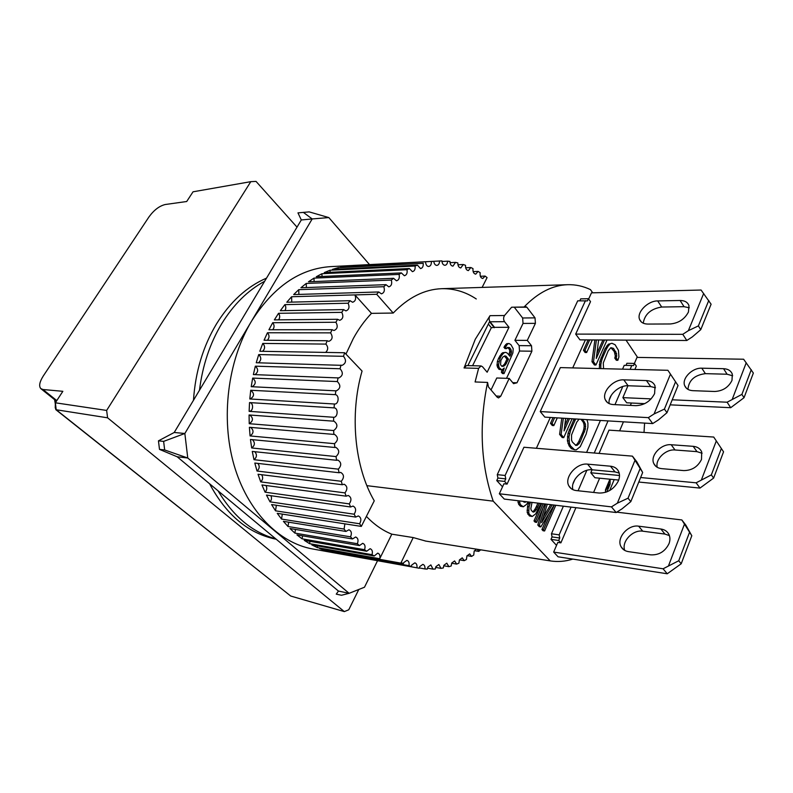 <?xml version="1.0" encoding="UTF-8"?>
<svg xmlns="http://www.w3.org/2000/svg" width="793" height="793" viewBox="0 0 793 793"><rect width="100%" height="100%" fill="white"/><g stroke="black" fill="none" stroke-linecap="round" stroke-linejoin="round"><path stroke-width="1.19" d="M344.34 611.601L290.714 596.029L56.194 409.753L107.59 417.812L344.34 611.601L348.751 609.787L358.793 589.486M107.59 417.812L106.639 410.437L250.796 181.666L256.03 181.399L297.018 227.135M250.796 181.666L193.036 191.807L186.702 201.511L165.251 204.515C159.423 205.912 154.02 210.016 149.025 216.836L43.288 375.971C39.6 381.82 38.738 386.013 40.73 388.55L42.961 389.512L62.845 391.316L55.361 402.794L106.639 410.437M56.194 409.753L55.252 407.899L55.361 402.794L56.194 409.753M55.728 409.584L290.714 596.029M41.226 388.957L56.442 401.129M689.305 307.773L684.052 306.683L680.097 300.488C684.765 300.517 687.729 302.252 688.978 305.692L688.443 312.016C684.627 319.222 678.56 323.207 670.234 323.97L647.752 324.069C643.539 323.98 640.803 322.414 639.564 319.371C636.492 312.323 647.871 300.765 657.694 300.924L661.699 307.03C650.894 308.774 644.739 314.167 643.232 323.197M588.654 299.011L591.479 292.845L701.081 290.03L711.103 304.215L700.764 329.65L692.368 336.876L686.807 340.494L579.951 339.86L575.678 334.101L682.773 334.319L686.807 340.494M684.052 306.683L661.699 307.03M700.764 329.65L698.375 325.903L688.364 330.671L682.773 334.319M680.097 300.488L657.694 300.924M703.678 293.46L688.364 330.671M698.375 325.903L708.783 300.438M619.184 473.094L615.061 471.924L610.461 466.205C614.367 466.621 617.093 468.395 618.629 471.508C619.858 474.303 619.779 477.426 618.391 480.895C614.119 489.053 607.716 493.107 599.181 493.048L576.243 490.56C572.814 490.124 570.365 488.587 568.898 485.931C563.793 477.525 576.6 462.636 587.593 464.143L592.242 469.793C582.201 468.435 570.048 480.945 572.942 489.678M642.667 472.489L632.427 456.144L636.928 461.962L642.667 472.489L630.812 501.632L622.039 508.838L616.171 512.526L504.279 499.075L499.332 493.771L611.453 506.876L616.171 512.526M615.061 471.924L592.242 469.793M632.427 456.144L523.935 447.252L507.074 484.097L503.932 483.76L499.332 493.771M630.812 501.632L628.036 498.192L617.36 503.168L611.453 506.876M610.461 466.205L587.593 464.143M634.906 460.535L617.36 503.168M628.036 498.192L639.951 469M732.663 375.773L727.082 374.227L723.563 368.695C728.093 368.923 731.017 370.767 732.326 374.207L731.979 380.432C728.48 387.39 722.71 391.078 714.652 391.484L692.814 390.671C688.711 390.404 686.004 388.748 684.706 385.685C681.514 378.588 692.239 367.615 701.805 368.19L705.383 373.652C694.579 375.059 688.76 380.303 687.937 389.373M634.41 363.442L636.997 357.395L743.626 359.229L753.35 373.057L744.022 397.719L730.7 407.701L670.174 404.846M644.709 403.647L626.708 402.794L622.872 397.64L651.132 398.879M727.082 374.227L705.383 373.652M672.226 399.801L727.112 402.21L730.7 407.701M744.022 397.719L741.901 394.389L727.112 402.21M723.563 368.695L701.805 368.19M746.243 362.738L732.425 398.839M741.901 394.389L751.278 369.687M490.024 315.673L475.285 339.255L464.064 367.962L466.512 365.573L481.044 365.94L482.511 366.733L487.15 372.224L508.997 327.291L494.525 327.331L490.044 321.78C488.815 319.757 488.805 317.715 490.024 315.673L504.517 315.505C503.307 317.577 503.307 319.638 504.536 321.68L508.997 327.291M592.718 292.815L590.448 289.604C583.162 286.124 575.579 284.489 567.679 284.697C552.523 285.202 537.981 292.637 524.064 307.01L511.634 307.218L504.517 315.505M626.034 340.138L637.602 357.405M644.59 423.095L644.015 432.453M366.901 485.663L493.206 501.156L550.233 560.899C557.836 562.078 565.369 561.474 572.843 559.095M549.529 560.78L425.088 540.975M524.064 307.01L525.343 306.376L526.869 307.238L535.027 317.874L535.414 323.356L527.295 340.395L531.508 345.738L531.895 351.21L516.996 382.781L513.557 383.663L509.205 378.42L500.72 396.242L498.539 397.927L497.181 397.184L488.419 386.925L487.576 382.424C478.843 424.979 480.717 464.559 493.206 501.156M487.576 382.424L475.086 381.958L478.605 368.358L481.044 365.94M605.594 492.334L605.446 489.876L609.906 479.2M556.537 545.366L550.996 539.359L552.047 536.92L551.462 533.778L563.377 506.182M572.962 483.978L575.024 479.22M586.612 452.387L600.4 420.459M609.371 399.682L611.294 395.231M622.555 369.161L624.21 365.325L633.548 365.583L634.469 363.442L636.343 366.079L634.896 369.469M626.004 365.365L626.906 363.283L634.469 363.442M543.393 516.838L550.679 504.655M554.228 505.082L543.483 529.754L544.603 530.973L543.066 530.755L541.946 529.546L548.855 513.705M545.743 504.061L539.339 525.253L540.846 526.899L539.309 526.691L537.803 525.045L542.848 508.343M543.195 503.753L535.543 521.14L536.683 522.379L535.146 522.171L533.996 520.932L541.649 503.565M523.707 501.989L524.48 501.503M519.435 500.898L520.228 504.517L523.291 506.796L520.446 506.241L518.681 504.318L517.888 500.71M564.715 425.891L567.996 418.516M563.327 418.238L561.137 434.485L563.744 437.647L562.207 437.528L559.6 434.376L561.781 418.149M554.624 417.713L552.037 423.442L553.811 425.603L552.275 425.494L550.491 423.343L553.078 417.624M579.802 300.785L580.694 298.872L588.436 298.703L587.425 300.894L577.71 300.825L497.261 474.66L505.111 475.473L585.452 300.666M502.524 486.813L496.755 480.568L497.925 478.04L497.261 474.66M596.881 353.619L602.938 339.999M596.395 339.959L593.501 361.737L595.949 365.018L594.423 364.978L591.975 361.707L594.869 339.949M589.665 339.919L584.986 350.308L586.651 352.538L585.115 352.518L583.45 350.288L588.138 339.91M575.708 418.982L570.712 429.895L568.958 436.864L569.493 443.604L570.623 445.993L574.598 449.8L571.366 448.62L569.096 445.864L567.401 440.779L568.016 433.424L574.172 418.882M530.438 502.217L529.07 506.806L528.743 512.714L529.397 514.469L532.212 516.481L529.397 515.946L527.196 512.516L527.523 506.618L528.891 502.028M611.978 348.365L613.495 348.385L616.597 353.678L616.3 358.158L617.856 360.3L616.339 360.27L614.793 358.139L615.328 355.948L614.317 351.616L610.897 347.681M599.3 368.576L599.875 361.39L605.079 348.682L608.31 344.261L611.948 343.29L608.31 344.261M526.869 307.238L514.211 307.178M491.016 389.968L496.785 377.993L509.205 378.42M516.996 382.781L512.694 382.623M531.895 351.21L519.524 351.031L506.509 378.32M531.508 345.738L519.137 345.609L519.524 351.031M527.295 340.395L514.905 340.316L519.137 345.609M514.905 340.316L523.033 323.425L522.637 317.983L535.027 317.874M514.459 307.446L522.637 317.983M551.462 533.778L559.164 534.859L571.059 507.104M578.067 490.758L586.83 470.338M594.254 453.011L608.013 420.914M614.991 404.638L622.763 386.518M630.128 369.35L631.773 365.494M552.047 536.92L559.749 538.011L559.164 534.859M550.996 539.359L558.698 540.469L559.749 538.011M558.698 540.469L560.889 542.858L557.806 542.412L553.663 552.077L558.064 556.795L667.24 573.775L681.197 563.783L678.739 560.75L663.077 568.789L667.24 573.775M593.6 492.443L599.627 478.189M619.63 430.847L623.437 421.836M630.385 405.392L631.387 403.022M552.215 504.834L541.619 522.587L547.279 504.239M535.543 521.14L533.996 520.932M536.683 522.379L544.781 503.942M539.339 525.253L537.803 525.045M540.846 526.899L554.089 505.062M543.483 529.754L541.946 529.546M544.603 530.973L555.784 505.27M519.564 502.732L518.007 502.544M520.228 504.517L518.681 504.318M522.002 506.43L520.446 506.241M523.291 506.796L526.74 504.269L527.989 501.929M526.037 501.691L524.996 502.346L523.112 501.335M569.533 418.605L564.071 430.896L565.677 418.377M552.037 423.442L550.491 423.343M553.811 425.603L557.281 417.871M561.137 434.485L559.6 434.376M563.744 437.647L572.12 418.763M505.111 475.473L505.775 478.873L497.925 478.04M505.775 478.873L504.616 481.41L496.755 480.568M504.616 481.41L507.074 484.097M536.385 448.273L550.312 417.455M572.724 367.902L585.393 339.89M575.678 334.101L590.517 301.637L588.436 298.703M604.464 340.009L596.267 358.456L598.616 339.969M584.986 350.308L583.45 350.288M586.651 352.538L592.312 339.929M593.501 361.737L591.975 361.707M595.949 365.018L607.032 340.019M575.044 420.092L573.517 419.993M570.712 429.895L569.176 429.786M569.543 433.533L568.016 433.424M568.958 436.864L567.421 436.755M568.938 440.898L567.401 440.779M569.493 443.604L567.957 443.485M570.623 445.993L569.096 445.864M572.903 448.739L571.366 448.62M574.598 449.8L576.303 449.849L580.258 446.657L586.196 433.999L587.9 427.159L587.93 423.204L586.989 419.656M529.932 503.575L528.386 503.386M529.07 506.806L527.523 506.618M528.594 510.464L527.048 510.266M528.743 512.714L527.196 512.516M529.397 514.469L527.851 514.27M530.943 516.144L529.397 515.946M532.212 516.481L535.602 513.953L541.064 503.496M615.834 351.636L614.317 351.616M616.597 353.678L615.09 353.658M616.845 355.978L615.328 355.948M616.3 358.158L614.793 358.139M617.856 360.3L618.917 356.9L618.451 350.387L615.1 344.727L611.948 343.29M609.827 344.271L608.221 345.996L606.695 345.986M608.221 345.996L606.595 348.702L605.079 348.682M606.595 348.702L602.502 357.96L600.985 357.93M602.502 357.96L601.401 361.43L599.875 361.39M601.401 361.43L600.836 364.631L599.32 364.602M600.836 364.631L600.807 368.567L599.29 368.527M603.552 368.676L603.275 362.976L608.181 350.883L610.858 347.681L613.495 348.385M505.567 344.598L507.104 344.608L505.468 347.275L506.568 348.633L505.032 348.613L503.932 347.255L506.717 343.676L509.047 343.508L506.717 343.676M501.939 369.925L498.926 369.28L497.052 365.86L497.37 361.539L498.579 358.307L500.125 358.337L498.5 364.611L499.124 367.714L501.939 369.925L504.249 368.031L502.911 372.274L504.021 373.602L502.484 373.553L501.374 372.224L502.068 369.855M498.579 358.307L501.523 353.678L502.683 352.746L505.815 352.389L502.683 352.746M508.928 355.046L509.82 351.021L509.294 349.207L507.5 347.443L509.522 347.602L507.986 347.582M609.629 490.56L614.188 479.626M560.889 542.858L575.906 507.689M622.872 397.64L627.947 385.745M618.709 480.072L594.909 477.723L590.805 472.767L592.084 469.783M599.072 453.408L608.994 430.143L713.72 437.052L723.553 451.812L713.621 478.08L699.981 488.082L638.781 482.045M544.831 417.128L540.241 411.577L560.354 367.595L667.904 370.301L678.035 385.517L666.982 412.697L658.408 419.933L652.689 423.581L544.831 417.128M582.518 419.388L585.422 424.047L585.393 429.003L580.288 441.681L578.87 443.951L576.035 445.517L572.368 442.038L571.515 439.996L571.545 434.97L576.739 422.193L579.039 419.18M539.458 503.307L536.385 509.621L533.887 512.07L532.807 511.931L531.27 510.256L530.814 508.71L532.014 502.405M472.578 365.732L491.323 327.717L494.525 327.331M506.182 345.807L504.635 345.788M505.468 347.275L503.932 347.255M506.568 348.633L507.5 347.443M509.522 347.602L510.841 349.227L509.294 349.207M510.841 349.227L511.356 351.041L509.82 351.021M511.356 351.041L511.445 352.31L509.909 352.29M511.445 352.31L510.96 354.045L509.423 354.015M510.96 354.045L509.909 356.245L507.49 353.272L505.815 352.389M504.219 352.776L503.069 353.708L501.523 353.678M503.069 353.708L501.196 356.116L499.649 356.087M500.125 358.337L501.196 356.116M498.906 361.568L497.37 361.539M498.5 364.611L496.963 364.572M498.589 365.89L497.052 365.86M499.124 367.714L497.588 367.674M500.462 369.33L498.926 369.28M503.406 370.519L501.86 370.48M502.911 372.274L501.374 372.224M504.021 373.602L512.883 352.925L513.2 348.662L510.93 344.677L509.047 343.508M508.254 343.696L507.104 344.608M606.853 491.898L610.085 484.275L610.174 479.23M575.44 445.21L577.453 445.23M575.926 445.111L577.344 443.832L578.87 443.951M577.344 443.832L578.761 441.572L580.288 441.681M578.761 441.572L583.014 431.828L584.54 431.937M583.014 431.828L583.866 428.904L585.393 429.003M583.866 428.904L584.163 426.277L585.69 426.376M584.163 426.277L583.896 423.948L585.422 424.047M583.896 423.948L583.073 421.916L584.6 422.015M583.073 421.916L580.991 419.299M532.599 511.703L535.077 511.297M533.53 511.098L534.839 509.433L536.385 509.621M534.839 509.433L536.256 506.856L537.803 507.044M536.256 506.856L537.912 503.119M491.323 327.717L488.359 324.05M467.88 365.613L489.509 321.73L494.336 327.717M501.9 366.356L500.561 364.74L500.879 360.428L502.881 356.999L504.844 355.869L506.073 356.216L508.491 359.179L505.448 364.8L503.714 366.217L501.9 366.356M608.965 481.45L608.429 485.812L605.495 490.758M501.771 366.207L503.714 366.217M502.177 366.178L503.902 364.77L505.448 364.8M503.902 364.77L504.834 363.561L506.38 363.6M508.491 359.179L506.955 359.15L504.834 363.561M506.955 359.15L504.536 356.186L506.073 356.216M606.011 488.508L607.25 488.637M607.2 485.683L608.429 485.812M607.864 484.087L608.855 484.186M608.608 482.313L609.113 482.372M266.537 278.115C246.93 286.57 230.267 301.796 216.558 323.812C203.097 346.263 195.405 371.758 193.472 400.306M199.479 390.265C202.542 365.504 209.937 343.339 221.673 323.782C233.578 304.482 247.902 290.317 264.644 281.287M275.766 538.863C252.541 532.49 233.32 516.481 218.075 490.837M209.6 483.78C226.401 515.192 248.596 533.669 276.192 539.22M550.233 560.899L425.811 541.094L413.212 537.565L391.811 534.175C382.672 530.507 374.207 524.579 366.396 516.392M344.876 523.856L344.093 529.08L281.535 519.068L277.233 513.319L361.321 526.413L374.256 500.829C354.64 467.355 349.406 414.779 362.064 371.055L344.638 352.746L259.826 351.259L262.761 343.419L325.873 344.093C328.342 346.967 328.272 349.743 325.675 352.419M345.946 354.124L353.311 338.522C358.634 328.837 364.701 320.451 371.491 313.354L393.209 313.047C408.345 297.415 424.533 289.296 441.76 288.692C454.072 288.424 465.58 291.854 476.276 298.971M476.434 549.153L474.174 551.194L473.738 555.021L471.627 556.408L469.684 553.891L466.928 555.943L466.423 559.501L464.242 560.661L462.24 557.836L459.434 559.908L458.889 563.179L456.649 564.091L454.607 560.938L451.742 563.03L451.167 566.004L448.878 566.668L446.796 563.169L443.892 565.29L443.297 567.957L440.977 568.353L438.876 564.507L435.912 566.638L435.327 568.997L432.978 569.126L430.877 564.913L427.873 567.054L427.298 569.096L424.949 568.948C425.157 566.42 424.453 564.884 422.847 564.368L419.794 566.529L419.269 568.234L312.749 548.994C278.908 542.977 247.287 511.178 233.935 464.678C220.632 418.208 227.68 361.182 251.331 321.482C273.179 286.957 299.595 268.678 330.582 266.626L441.919 260.887C442.157 263.633 443.168 265.1 444.972 265.308C446.578 265.011 447.46 263.633 447.619 261.175L449.958 261.432C450.067 264.327 451.068 265.893 452.952 266.151L455.549 262.384L457.839 262.909C457.839 265.942 458.81 267.618 460.763 267.935L463.31 264.515L465.531 265.308C465.402 268.46 466.343 270.225 468.366 270.611L470.844 267.528L472.995 268.579C472.717 271.84 473.629 273.704 475.721 274.15L478.12 271.404L480.191 272.693C479.765 276.043 480.637 277.986 482.798 278.512L485.098 276.083L487.08 277.6L482.124 287.413M337.58 319.282L274.358 319.886L278.531 313.314L341.773 312.353C343.686 316.348 342.992 319.014 339.711 320.332L337.58 319.282L335.915 322.255C338.105 326.29 337.461 329.036 333.992 330.503L332.098 329.69L330.602 332.862C333.07 336.896 332.485 339.721 328.837 341.357L327.192 340.742L325.873 344.093M343.587 309.597L280.335 310.697L284.856 304.641L348.127 303.213C349.772 307.159 349.039 309.716 345.926 310.896L343.587 309.597L341.773 312.353M371.491 313.354L354.927 294.927C356.305 298.773 355.532 301.221 352.598 302.262L350.07 300.696L348.127 303.213M350.07 300.696L286.788 302.242L291.616 296.741L376.675 294.272L378.737 291.963L293.668 294.58L298.753 289.663L383.842 286.709L386.003 284.667L300.914 287.75L306.227 283.448L391.326 280.068L393.566 278.303L308.467 281.802L313.969 278.125L399.067 274.398L401.367 272.921L316.278 276.737L321.918 273.724L406.997 269.699L409.347 268.52L324.278 272.604L330.017 270.235L415.076 266.012L417.455 265.12L332.406 269.392L338.205 267.687L423.224 263.316L340.613 267.122L346.432 266.071L433.791 261.313L352.885 265.447M441.959 261.472L447.619 261.175M450.018 262.661L455.549 262.384M457.938 264.783L463.31 264.515M465.66 267.776L470.844 267.528M473.143 271.622L478.12 271.404M480.34 276.271L485.098 276.083M344.093 529.08L345.936 531.439L348.93 529.774C351.477 530.973 352.013 533.322 350.536 536.851L352.488 538.953L355.651 537C358.049 538.07 358.624 540.311 357.365 543.73L359.437 545.564L362.728 543.314C364.978 544.276 365.593 546.397 364.552 549.688L302.074 538.824L302.579 535.83M364.552 549.688L366.703 551.254L370.103 548.697C372.224 549.549 372.859 551.551 372.016 554.694L309.577 543.661L309.974 541.332M372.016 554.694L374.246 555.982L377.726 553.117C379.698 553.871 380.362 555.744 379.718 558.728L317.299 547.586L317.587 545.931M325.209 550.59L319.599 548.558L403.399 563.585L403.796 562.534L406.928 560.344C408.782 561.028 409.456 562.802 408.96 565.687L325.209 550.59L325.378 549.599M333.229 552.681L411.28 566.41L411.755 565.022L414.858 562.842C416.573 563.446 417.267 565.092 416.93 567.808L333.288 552.334M424.949 568.948L419.328 567.927M432.978 569.126L427.477 568.135M440.977 568.353L435.615 567.401M448.878 566.668L443.693 565.756M456.649 564.091L451.653 563.228M464.242 560.661L459.464 559.858M471.627 556.408L467.067 555.665M477.307 549.291L478.744 551.383L474.442 550.689M343.498 356.305C346.551 360.319 346.075 363.333 342.09 365.355L256.258 362.738L258.716 354.58L343.498 356.305L344.638 352.746M340.068 368.755C343.409 372.66 343.002 375.723 338.849 377.944L253.373 374.574L255.336 366.168L340.068 368.755L341 365.067M337.332 381.562C340.98 385.339 340.633 388.441 336.321 390.86L251.222 386.687L252.67 378.092L337.332 381.562L338.066 377.785M335.33 394.646C339.533 395.122 338.73 404.489 334.527 404.014L249.805 398.968L250.727 390.265L335.33 394.646L335.845 390.79M334.071 407.88L334.111 407.88C338.413 407.919 337.947 417.524 333.645 417.277L249.131 411.339L249.527 402.586L334.071 407.88L334.368 403.994M333.575 421.172L333.932 421.172C337.957 424.205 337.877 427.338 333.684 430.54L249.23 423.7L249.081 414.967L333.575 421.172L333.645 417.277M333.833 434.405L334.507 434.376C338.413 437.181 338.393 440.284 334.477 443.683L250.073 435.942L249.398 427.298L333.833 434.405L333.684 430.54M334.854 447.48L335.845 447.381C339.602 449.968 339.662 453.041 336.024 456.58L251.668 447.966L250.469 439.481L334.854 447.48L334.477 443.683M336.619 460.297L337.917 460.089C341.525 462.468 341.654 465.491 338.304 469.149L253.998 459.692L252.273 451.435L336.619 460.297L336.024 456.58M339.097 472.747L340.693 472.4C344.162 474.581 344.36 477.545 341.287 481.282L257.021 471.022L254.811 463.053L339.097 472.747L338.304 469.149M342.289 484.731L344.162 484.226C347.473 486.218 347.74 489.103 344.945 492.889L260.728 481.886L258.042 474.254L342.289 484.731L341.287 481.282M346.144 496.17L348.286 495.476C351.438 497.29 351.765 500.096 349.257 503.892L265.08 492.185L261.938 484.959L346.144 496.17L344.945 492.889M350.635 506.985L353.024 506.063C356.017 507.708 356.404 510.424 354.164 514.211L270.026 501.85L266.468 495.08L350.635 506.985L349.257 503.892M355.71 517.086L358.317 515.926C361.162 517.413 361.598 520.03 359.625 523.767L275.528 510.831L271.583 504.556L355.71 517.086L354.164 514.211M361.321 526.413L359.625 523.767M379.718 558.728L391.811 534.175M413.212 537.565L401.129 562.554M403.399 563.585L401.119 562.574M411.28 566.41L408.96 565.687M418.407 568.085L416.93 567.808M480.707 549.836L478.744 551.383M376.675 294.272L354.927 294.927M393.209 313.047L376.695 294.292M439.55 260.907C439.5 263.563 438.608 265.07 436.884 265.417C435.159 265.259 434.128 263.891 433.791 261.313M431.402 261.621C431.481 264.466 430.579 266.091 428.716 266.507C427.08 266.379 426.049 265.12 425.623 262.711M423.224 263.316C423.442 266.349 422.54 268.103 420.538 268.579L417.455 265.12M415.076 266.012C415.443 269.224 414.551 271.107 412.41 271.662L409.347 268.52M406.997 269.699C407.543 273.089 406.66 275.102 404.371 275.736L401.367 272.921M399.067 274.398C399.791 277.937 398.929 280.078 396.48 280.811L393.566 278.303M391.326 280.068C392.257 283.755 391.415 286.015 388.808 286.858L386.003 284.667M383.842 286.709C384.992 290.525 384.189 292.904 381.413 293.846L378.737 291.963M317.299 547.586L311.818 544.9L374.246 555.982M309.577 543.661L304.244 540.33L366.703 551.254M302.074 538.824L296.939 534.869L359.437 545.564M357.365 543.73L294.867 533.094L289.97 528.525L352.488 538.953M350.536 536.851L287.998 526.502L283.388 521.328L345.936 531.439M327.192 340.742L264.059 340.247L267.439 332.773L330.602 332.862M332.098 329.69L268.926 329.759L272.713 322.711L335.915 322.255M272.703 329.759C274.517 327.45 274.527 325.1 272.713 322.711M267.35 340.276C269.541 337.838 269.57 335.33 267.439 332.773M262.582 351.309C265.169 348.781 265.229 346.144 262.761 343.419M258.439 362.798C261.442 360.2 261.531 357.455 258.716 354.58M254.959 374.633C258.389 372.006 258.518 369.181 255.336 366.168M252.174 386.726C256.04 384.109 256.208 381.225 252.67 378.092M250.122 398.988C254.424 396.411 254.622 393.506 250.727 390.265M249.131 411.339C253.403 411.597 253.869 402.695 249.587 402.596M249.23 423.7C253.284 421.004 253.473 418.109 249.785 415.017M250.073 435.942C253.76 433.315 253.978 430.47 250.727 427.407M251.668 447.966C254.979 445.428 255.227 442.663 252.402 439.669M253.998 459.692C256.932 457.254 257.2 454.587 254.791 451.703M257.021 471.022C259.598 468.703 259.886 466.165 257.874 463.409M260.728 481.886C262.959 479.686 263.256 477.297 261.601 474.7M265.08 492.185C266.983 490.133 267.271 487.903 265.952 485.494M270.026 501.85C271.622 499.957 271.91 497.915 270.889 495.704M275.528 510.831L276.351 505.27M281.535 519.068L282.308 514.112M287.998 526.502L288.692 522.181M294.867 533.094L295.472 529.437M346.472 266.815L346.432 266.071M338.274 269.105L338.205 267.687M330.116 272.326L330.017 270.235M322.037 276.479L321.918 273.724M314.107 281.565L313.969 278.125M306.376 287.552L306.227 283.448M298.892 294.421L298.753 289.663M291.735 302.123L291.616 296.741M284.945 310.618C286.114 308.626 286.085 306.633 284.856 304.641M278.581 319.847C280.058 317.686 280.048 315.515 278.531 313.314M655.494 387.747L650.696 386.568L646.444 380.581C650.775 380.818 653.64 382.613 655.048 385.943L654.602 393.606C650.567 401.258 644.332 405.282 635.907 405.659L613.187 404.559C609.321 404.281 606.695 402.695 605.327 399.781C601.401 392.069 613.445 379.094 623.794 379.857L628.106 385.755C618.788 385.081 607.537 395.707 609.173 403.617M650.696 386.568L628.106 385.755M540.241 411.577L648.337 417.643L652.689 423.581M666.982 412.697L664.415 409.099L654.076 413.966L648.337 417.643M667.904 370.301L678.035 385.517M646.444 380.581L623.794 379.857M670.452 374.177L654.076 413.966M664.415 409.099L675.527 381.859M377.557 560.691L364.483 587.226L349.128 593.313L187.763 458.007L184.848 433.493L312.194 218.947L328.827 217.579L369.518 264.594M338.462 591.063L349.128 593.313L341.505 595.265L336.262 594.145L338.462 591.063L177.146 456.758L187.763 458.007L164.666 449.968L163.626 441.384L158.451 440.849L174.222 432.482L301.31 219.958L297.96 212.871L309.191 211.89L328.827 217.579M163.626 441.384L184.848 433.493L174.222 432.482M301.31 219.958L312.194 218.947L303.303 212.336M177.146 456.758L159.492 449.383L164.666 449.968M158.451 440.849L159.492 449.383M702.102 453.259L696.988 451.653L693.201 446.33C697.414 446.737 700.249 448.61 701.706 451.941L701.498 459.454C697.81 466.819 691.892 470.536 683.725 470.586L661.63 468.633C657.863 468.217 655.266 466.552 653.848 463.637C649.784 455.896 661.104 443.584 671.195 444.734L675.031 449.988C665.723 448.927 654.939 459.464 657.268 467.325M696.988 451.653L675.031 449.988M590.805 472.767L619.502 475.503M640.615 477.525L696.125 482.818L699.981 488.082M713.621 478.08L711.341 474.888L696.125 482.818M713.72 437.052L723.553 451.812M693.201 446.33L671.195 444.734M716.297 440.967L701.577 479.428M711.341 474.888L721.333 448.57M669.401 535.602L664.94 534.076L660.876 529.01C664.673 529.565 667.369 531.389 668.955 534.492C670.224 537.267 670.244 540.32 669.005 543.661C665.119 551.482 659.042 555.219 650.766 554.862L628.443 551.631C625.092 551.085 622.664 549.49 621.147 546.843C615.923 538.427 627.897 524.302 638.623 526.175L642.746 531.181C632.735 529.437 621.177 541.797 624.775 550.431M691.803 535.741L681.851 519.95L685.836 525.105L691.803 535.741L681.197 563.783M664.94 534.076L642.746 531.181M681.851 519.95L616.766 512.149M553.663 552.077L663.077 568.789M660.876 529.01L638.623 526.175M684.389 524.342L668.677 565.369M678.739 560.75L689.404 532.658M54.578 399.642L55.332 404.004M56.799 400.594L42.961 389.512M478.605 368.358L464.064 367.962M490.044 321.78L504.536 321.68M496.19 396.024L500.72 396.242M523.033 323.425L535.414 323.356M641.339 321.978L639.564 319.371M571.267 488.696L568.898 485.931M686.51 388.332L684.706 385.685M567.679 284.697L441.76 288.692M607.408 402.527L605.327 399.781M655.96 466.413L653.848 463.637M623.546 549.628L621.147 546.843"/></g></svg>
